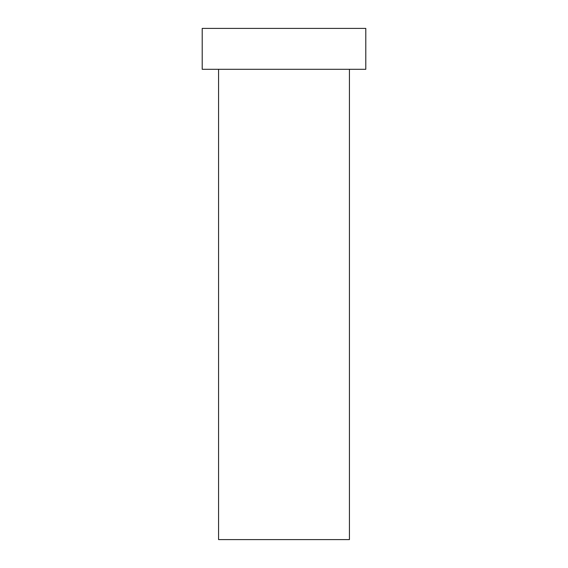<?xml version="1.0" encoding="UTF-8"?>
<svg xmlns="http://www.w3.org/2000/svg" width="568" height="568" viewBox="0 0 568 568"><rect width="100%" height="100%" fill="white"/><g stroke="black" fill="none" stroke-linecap="round" stroke-linejoin="round"><path stroke-width="0.85" d="M349.434 69.296L349.434 539.6L218.566 539.6L218.566 69.296M365.792 69.296L202.208 69.296L202.208 28.4L365.792 28.4L365.792 69.296"/></g></svg>
